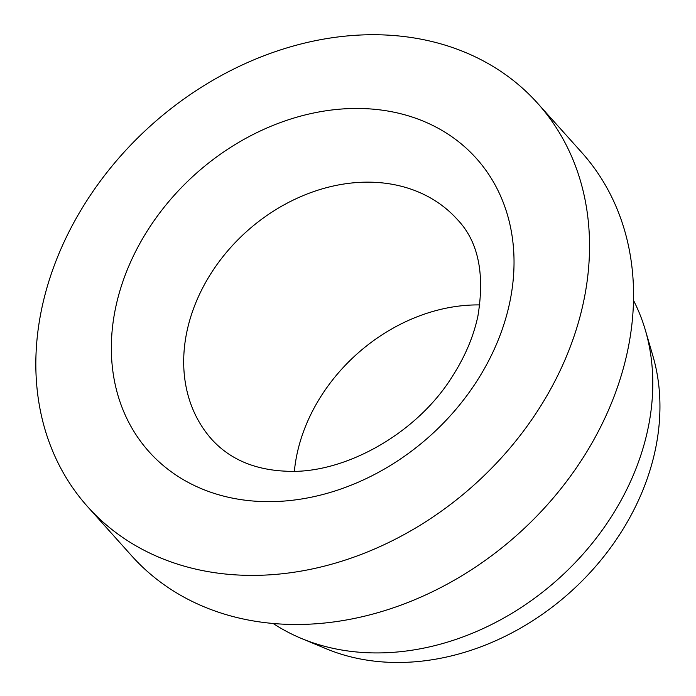 <?xml version="1.0" encoding="UTF-8"?>
<svg xmlns="http://www.w3.org/2000/svg" width="696" height="696" viewBox="0 0 696 696"><rect width="100%" height="100%" fill="white"/><g stroke="black" fill="none" stroke-linecap="round" stroke-linejoin="round"><path stroke-width="1.04" d="M479.848 304.926A164.821 131.831 -41.9 0 0 298.845 446.388A164.821 131.831 -41.9 0 0 294.382 471.218M87.705 506.775L131.727 555.878A302.168 241.695 -41.9 0 0 406.473 603.04A302.168 241.695 -41.9 0 0 624.208 365.104A302.168 241.695 -41.9 0 0 581.691 152.433L537.669 103.339A302.168 241.695 -41.9 0 0 262.923 56.167A302.168 241.695 -41.9 0 0 45.179 294.112A302.168 241.695 -41.9 0 0 87.705 506.775A302.168 241.695 -41.9 0 0 362.451 553.946A302.168 241.695 -41.9 0 0 580.186 316.001A302.168 241.695 -41.9 0 0 537.669 103.339M273.189 623.477A247.228 197.751 -41.9 0 0 301.481 638.484A247.228 197.751 -41.9 0 0 645.14 440.699A247.228 197.751 -41.9 0 0 645.357 330.156A247.228 197.751 -41.9 0 0 633.508 300.402M301.481 638.484L326.207 648.759A234.865 187.868 -41.9 0 0 652.683 460.865A234.865 187.868 -41.9 0 0 652.883 355.856L645.357 330.156M188.79 323.631A164.821 131.831 -41.9 0 0 211.984 439.637C229.845 459.116 254.197 469.626 285.038 471.148C342.18 474.994 416.243 434.922 452.652 375.962C465.198 356.256 473.611 336.298 477.908 316.062C484.964 273.363 478.126 241.199 457.411 219.579A164.821 131.831 -41.9 0 0 373.621 182.274A164.821 131.831 -41.9 0 0 188.79 323.631M260.782 501.494A219.762 175.784 -41.9 0 0 507.236 313.017A219.762 175.784 -41.9 0 0 364.582 108.619A219.762 175.784 -41.9 0 0 118.137 297.096A219.762 175.784 -41.9 0 0 260.782 501.494"/></g></svg>
